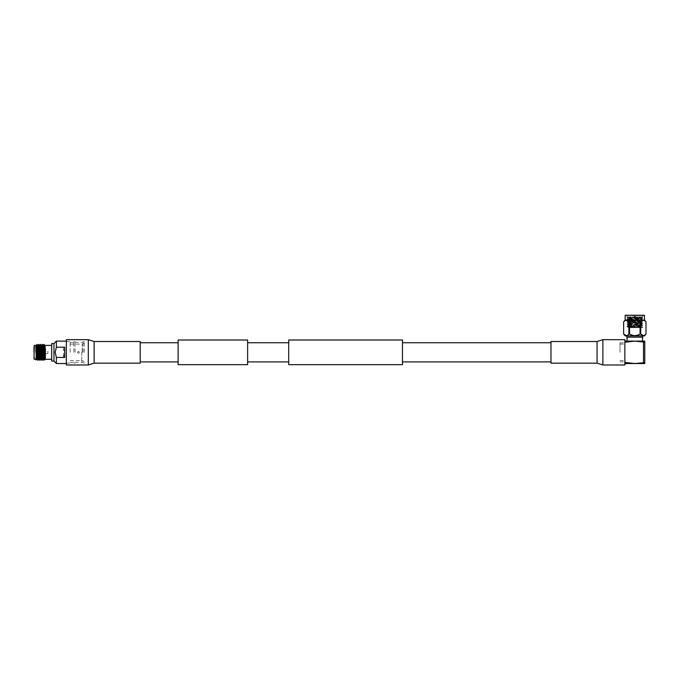 <?xml version="1.0" encoding="UTF-8"?>
<svg xmlns="http://www.w3.org/2000/svg" width="680" height="680" viewBox="0 0 680 680"><rect width="100%" height="100%" fill="white"/><g stroke="black" fill="none" stroke-linecap="round" stroke-linejoin="round"><path stroke-width="0.51" stroke-dasharray="3.4 2.55" d="M178.109 340.008L178.109 364.659M140.207 363.154L140.207 341.513M247.63 340.008L247.63 364.659M402.466 364.659L402.466 340.008M288.711 364.659L288.711 340.008M550.97 341.513L550.97 363.154M178.109 352.333L178.109 342.754L178.109 352.333M624.861 339.668L624.861 364.99M66.317 364.99L66.317 339.668M632.204 321.963L639.327 321.963L629.281 322.277L640.339 322.277L629.281 322.277L629.281 327.649L640.339 327.649L629.281 327.649M634.814 363.214L626.977 363.214L634.814 363.214M643.501 362.652L644.767 362.652L644.767 342.006L643.501 342.006L643.501 362.652L634.814 363.528L642.328 363.528L626.977 363.528L634.814 363.528L624.861 362.423L624.861 363.528L624.861 341.13L624.861 362.423M642.812 337.144L626.807 337.144M634.814 335.861L626.807 335.861L634.814 335.861M643.501 342.006L634.814 341.13L642.54 341.13L634.814 341.13L624.861 342.236M624.861 352.333L624.861 342.848L624.861 352.333M620.007 352.333L620.007 342.848L620.007 352.333M630.861 317.433C621.792 317.721 630.173 318.01 638.758 318.308C647.827 318.597 639.446 318.894 630.861 319.183C621.792 319.473 630.173 319.77 638.758 320.059C647.827 320.356 639.446 320.646 630.861 320.943C621.792 321.232 630.173 321.521 638.758 321.819C647.827 322.107 639.446 322.405 630.861 322.694C621.792 322.983 630.173 323.28 638.758 323.57C647.827 323.867 639.446 324.156 630.861 324.453C621.792 324.743 630.173 325.04 638.758 325.329C647.827 325.618 639.446 325.916 630.861 326.204L626.926 326.485L627.878 327.284L641.759 326.383L627.869 325.507L641.741 324.649L627.869 323.756L641.741 322.889L627.878 322.014L641.741 321.139L627.878 320.254L641.741 319.379L627.878 318.503L639.166 317.857C642.345 317.517 643.144 317.203 641.571 316.905L642.711 317.058L641.571 316.905C646.042 317.152 637.432 317.399 630.861 317.645L626.926 317.951L627.436 317.416L626.909 316.905L642.506 316.905L626.926 317.704M630.861 326.204C621.792 326.502 630.173 326.791 638.758 327.08C643.781 327.267 643.96 327.454 639.302 327.649L627.878 327.284M630.861 317.645C621.766 317.934 630.36 318.231 638.758 318.521C647.853 318.818 639.26 319.115 630.861 319.396C621.766 319.694 630.36 319.991 638.758 320.272C647.853 320.569 639.26 320.866 630.861 321.155C621.766 321.445 630.36 321.742 638.758 322.031C647.853 322.328 639.26 322.626 630.861 322.906C621.766 323.204 630.36 323.501 638.758 323.782C647.853 324.079 639.26 324.377 630.861 324.666C621.766 324.955 630.36 325.252 638.758 325.541C647.853 325.839 639.26 326.137 630.861 326.417L626.909 326.714M630.861 326.417C621.766 326.714 630.36 327.012 638.758 327.301L642.54 327.649M630.861 324.453L626.926 324.725L627.878 325.524M630.861 324.666L626.909 324.955M630.861 322.694L626.926 322.975L627.878 323.774M630.861 322.906L626.909 323.195M630.861 320.943L626.926 321.215L627.878 322.014M630.861 321.155L626.909 321.445M630.861 319.183L626.926 319.464L627.878 320.254M630.861 319.396L626.909 319.685M630.861 315.01L642.711 315.01L630.861 315.01M641.571 316.905L626.909 316.905L626.909 315.01M638.758 325.329L642.693 325.609L641.759 326.825L627.869 325.95L641.759 325.065L627.869 324.19L641.759 323.315L627.869 322.439L641.759 321.555L627.869 320.679L641.759 319.804L627.869 318.928L641.759 318.045L638.316 317.789C630.87 317.611 622.531 317.424 631.023 317.237L627.428 317.424M638.758 325.541L642.711 325.83M638.758 323.57L642.693 323.85L641.741 324.649M638.758 323.782L642.711 324.079M638.758 321.819L642.711 322.107L641.741 322.889L642.693 323.85M638.758 322.031L642.711 322.32M638.758 320.059L642.693 320.339L641.741 321.139L642.693 322.099M638.758 320.272L642.711 320.569M638.758 318.308L642.693 318.58L641.741 319.379M638.758 318.521L642.711 318.81M642.506 316.905L631.023 317.237M625.472 315.01L644.147 315.01M644.47 315.325L625.158 315.325M644.47 320.067L625.158 320.067M644.733 335.163L645.991 334.041L645.991 321.895L644.759 320.79M643.365 320.322L640.075 321.895L640.075 334.041L640.73 334.041L640.73 321.895M635.553 321.64L633.327 321.64L635.553 321.64M634.066 321.963L636.293 321.963L634.066 321.963M644.47 335.861L625.158 335.861M644.13 335.461L643.365 335.605M635.392 318.172L633.641 318.172L635.392 318.172M635.392 321.64L633.641 321.64L635.392 321.64M635.077 316.268L634.27 316.268L635.077 316.268M633.522 327.649L628.014 327.649L641.759 326.825L642.702 327.607M638.758 327.08C643.781 327.267 643.96 327.454 639.302 327.649L627.869 327.267M639.166 317.857L640.279 317.857M637.415 321.963L640.339 322.277L640.339 327.649M640.075 321.895C636.557 319.846 633.046 319.846 629.553 321.895L627.665 320.79M627.597 320.748L626.356 320.331M626.263 320.322L624.861 320.79M623.628 334.041L623.628 321.895M628.889 321.895L628.889 334.041L627.623 335.163M627.028 335.461L626.255 335.605M628.889 334.041L629.553 334.041L629.553 321.895M640.024 334.067L637.542 335.163M636.344 335.461L634.814 335.605M633.275 335.461L632.077 335.163M644.767 362.652L644.767 363.528L624.861 363.528M644.767 342.006L644.767 341.13L624.861 341.13M634.814 341.13L627.087 341.13L634.814 341.13M38.964 351.169L38.964 352.333L38.964 351.169L42.559 351.169L38.964 351.169M42.559 351.169L47.906 351.161L47.906 352.333L47.906 351.161M38.768 350.846L38.768 352.333L38.743 350.846L38.743 352.333L38.768 350.846L42.559 350.846M38.42 352.333L38.42 346.647L38.42 358.02L37.527 358.02M38.743 357.519L38.743 346.962L38.743 353.812L42.559 353.812L38.768 353.812L38.768 352.333L38.743 357.705M34 352.333L34 346.647L34 358.02L34 346.647L38.42 346.647L37.74 360.23M35.895 352.333C35.895 361.293 35.895 361.293 35.895 352.333L36.414 346.647M38.165 358.02L38.828 344.428M43.239 360.213L43.656 352.333C43.911 343.255 44.166 342.21 44.421 349.205M43.002 360.23L43.86 344.445M41.48 360.213L42.339 344.428M41.251 360.23L42.109 344.445M39.72 360.213L40.587 344.428M39.491 360.23L40.349 344.445M36.848 344.437L36.558 358.02M44.421 355.164C44.583 362.202 44.744 361.258 44.914 352.333C45.058 344.462 45.22 343.289 45.373 348.823L45.373 358.326M38.964 353.498L38.964 352.333L38.964 353.498L42.559 353.498L38.964 353.498M51.416 360.825L51.416 343.842M77.469 352.333C78.098 351.109 78.727 351.109 79.365 352.333C78.727 351.109 78.098 351.109 77.469 352.333C78.098 353.558 78.727 353.558 79.365 352.333C78.727 353.558 78.098 353.558 77.469 352.333M84.26 352.333L84.26 341.564L84.26 352.333M82.186 352.333L82.186 344.114L82.186 352.333M83.036 352.333L83.036 341.564L83.036 352.333M81.753 352.333L81.753 362.304L81.753 352.333M73.822 352.333L73.822 341.555L73.822 352.333M75.072 352.333L75.072 341.555L75.072 352.333M70.133 352.333L70.133 341.555L70.133 352.333M66.317 352.333L66.317 341.13L66.317 352.333M51.697 361.072L51.697 343.587M53.95 361.072L53.95 343.587M56.372 363.528L56.372 357.459L63.427 357.459L64.668 352.333L63.427 347.2L56.372 347.2L56.372 341.13M56.372 347.2L55.148 352.333L56.372 357.459M36.967 344.973L37.069 344.428M35.895 345.414L35.895 351.611L36.286 345.406M36.916 358.02L37.477 346.315L38.063 345.389M38.692 357.756L39.38 345.389L39.822 345.389L39.202 356.379M40.264 359.278L41.132 345.389L41.573 345.389L40.961 356.379M42.024 359.278L42.746 346.315L43.333 345.389M43.775 359.278L44.498 346.315L45.084 345.389M37.358 358.02L38.055 345.389M42.712 356.379L43.316 345.389M44.464 356.6L45.177 345.202M47.906 352.333L47.906 353.498L47.906 352.333M64.694 357.459L64.694 347.2M63.427 347.2L63.427 357.459M597.065 341.513L597.065 363.154M602.871 339.668L602.871 364.99M88.306 364.99L88.306 339.668M94.112 363.154L94.112 341.513M34.314 359.278L34.314 345.389M620.007 344.114L624.861 344.114M620.007 361.811L624.861 361.811M642.711 317.058L642.711 315.01M635.35 316.268L635.979 321.64M626.926 317.951L627.878 318.503M642.693 318.58L641.741 318.027L642.354 317.262M627.869 325.507L627.869 325.95M641.759 324.632L641.759 325.065M627.869 323.756L627.869 324.19M627.869 321.997L627.869 322.439M627.869 320.238L627.869 320.679M641.759 319.362L641.759 319.804M627.869 318.486L627.869 318.928M627.878 325.933L626.926 326.485M641.741 325.048L642.693 325.609M627.878 324.173L626.926 324.725M627.878 322.422L626.926 322.975M627.878 320.662L626.926 321.215M641.741 319.787L642.693 320.339M627.878 318.911L626.926 319.464M634.27 316.268L633.641 321.64M620.007 342.848L624.861 342.848M620.007 360.545L624.861 360.545M70.133 344.114L82.186 344.114L84.26 342.822M75.072 362.304L81.753 362.304L84.26 363.094M73.822 363.103L75.072 363.103M70.133 362.304L73.822 362.304M66.317 363.103L70.133 363.103M75.072 342.363L81.753 342.363L84.26 341.564M70.133 360.545L82.186 360.545L84.26 361.837M66.317 341.555L70.133 341.555M70.133 342.363L73.822 342.363M73.822 341.555L75.072 341.555M36.771 359.261L36.448 359.813M37.017 358.02L34 358.02M42.559 353.812L38.743 353.812M47.906 353.498L42.559 353.498"/><path stroke-width="1.02" d="M247.63 364.659L247.63 340.008L178.109 340.008L178.109 364.659L247.63 364.659M402.466 352.333L402.466 364.659L288.711 364.659L288.711 340.008L402.466 340.008L402.466 352.333M597.065 341.513L602.871 339.668L602.871 364.99L597.065 363.154L597.065 341.513L550.97 341.513L550.97 363.154L597.065 363.154M602.871 364.99L624.861 364.99L624.861 339.668L602.871 339.668M94.112 341.513L88.306 339.668L88.306 364.99L94.112 363.154L140.207 363.154L140.207 341.513L94.112 341.513L94.112 363.154M88.306 339.668L66.317 339.668L66.317 364.99L88.306 364.99M626.807 335.861L626.807 337.144L642.812 337.144L642.812 335.861M644.47 315.325L625.158 315.325L644.47 315.325L644.47 320.067L646 321.895L645.991 334.041L645.991 321.895C644.24 319.846 642.49 319.846 640.73 321.895L640.075 321.895C636.573 319.846 633.063 319.846 629.553 321.895L628.889 321.895C627.138 319.846 625.387 319.846 623.628 321.895L623.628 334.041C625.379 336.09 627.13 336.09 628.889 334.041L628.889 321.895M625.158 315.325L625.158 320.067L644.47 320.067M644.759 320.79L643.365 320.322M626.255 335.605L623.619 334.041L625.158 335.861L644.47 335.861L646 334.041C644.232 336.09 642.481 336.09 640.73 334.041L640.024 334.067M644.733 335.163L644.13 335.461M643.365 335.605L640.73 334.041L640.73 321.895M628.889 334.041L629.553 334.041C633.046 336.09 636.557 336.09 640.075 334.041L640.075 321.895M624.861 320.79L623.628 321.895M627.623 335.163L627.028 335.461M637.542 335.163L636.344 335.461M634.814 335.605L633.275 335.461M632.077 335.163L629.553 334.041L629.553 321.895M625.158 320.067L623.619 321.895L623.628 334.041M643.501 362.652L643.501 342.006L634.814 341.13L644.767 341.13L644.767 362.652L634.814 363.528L624.861 362.423M624.861 363.528L644.767 363.528L644.767 362.652M624.861 341.13L634.814 341.13L624.861 342.236M643.501 342.006L644.767 342.006M34 352.333L34 346.647M35.895 352.333C35.895 361.293 35.895 361.293 35.895 352.333L35.895 345.389L34.314 345.389L34 358.964M36.848 346.834C37.069 342.677 37.289 344.505 37.511 352.333L37.799 359.176L37.97 360.213L38.165 358.02M36.414 346.647L36.848 344.437L37.714 360.213L38.692 357.756M44.421 355.164L44.115 344.445L44.625 360.009L45.373 359.278L44.421 349.205M42.126 344.428L43.239 360.213L42.27 345.491L42.126 344.428L41.556 345.406L42.305 358.343L42.712 356.379M40.367 344.428L41.48 360.213L40.52 345.491L40.367 344.428L39.797 345.406L40.553 358.343L40.961 356.379M38.403 346.647L38.598 344.445L38.973 345.491L39.703 360.23L40.698 359.278M38.615 344.428L39.703 360.23M43.239 360.213L43.792 359.261L42.891 345.389L43.886 344.428M36.558 358.02L36.448 359.813L34.314 359.278M36.711 352.333C36.533 361.99 36.346 361.99 36.159 352.333L35.904 345.449L36.916 358.02M45.373 348.823L45.373 358.326L44.667 345.406L45.373 348.823M51.697 361.072L51.697 343.587L51.697 361.072L53.95 361.072L56.372 363.528L66.317 363.528M51.697 343.587L53.95 343.587L53.95 361.072M56.372 357.459L55.148 352.333L56.372 347.2L64.694 347.2L64.694 357.459L56.372 357.459L56.372 363.528M53.95 343.587L56.372 341.13L56.372 347.2M36.864 346.647L36.967 344.973M36.848 344.437L37.774 346.315L38.522 359.261M38.598 344.445L37.646 345.406M39.822 345.389L39.38 345.389L40.256 359.278M41.573 345.389L41.132 345.389L42.032 359.261L41.48 360.213M36.822 344.471L36.286 345.406L37.358 358.02M38.063 345.389L38.794 358.343L39.202 356.379M43.333 345.389L44.064 358.343L44.464 356.6M38.42 352.333L38.743 357.519M178.109 361.904L140.207 361.904M550.97 361.904L402.466 361.904M288.711 361.904L247.63 361.904M288.711 342.754L247.63 342.754M550.97 342.754L402.466 342.754M178.109 342.754L140.207 342.754M642.54 341.13L642.54 337.144M627.087 341.13L627.087 337.144M51.416 359.278L45.373 359.278M56.372 341.13L66.317 341.13M51.416 345.389L45.373 345.389M36.745 359.278L37.188 359.278M38.505 359.278L38.938 359.278M42.015 359.278L42.449 359.278M43.767 359.278L44.208 359.278M36.771 359.261L36.448 359.813M39.398 345.406L38.845 344.445M41.157 345.406L40.605 344.445M42.908 345.406L42.355 344.445M44.667 345.406L44.115 344.445M37.162 359.261L37.714 360.213M38.922 359.261L39.474 360.213M40.672 359.261L41.233 360.213M42.432 359.261L42.984 360.213M44.183 359.261L44.625 360.009M37.527 358.02L37.017 358.02"/></g></svg>
